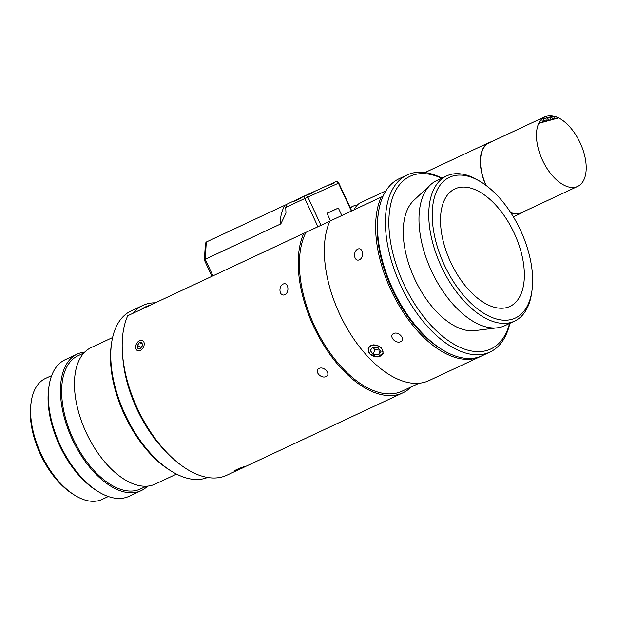 <?xml version="1.0" encoding="UTF-8"?>
<svg xmlns="http://www.w3.org/2000/svg" width="617" height="617" viewBox="0 0 617 617"><rect width="100%" height="100%" fill="white"/><g stroke="black" fill="none" stroke-linecap="round" stroke-linejoin="round"><path stroke-width="0.93" d="M211.909 276.339L204.381 260.042L205.407 243.314L206.294 242.018L284.769 205.284C281.252 212.094 279.933 218.302 280.804 223.902L285.987 213.135L285.717 207.435L307.883 197.078A2.445 2.059 -114.4 0 0 305.014 195.728A2.445 2.059 -114.4 0 0 304.991 195.736A2.445 1.319 64.9 0 0 304.983 195.736A2.445 1.319 64.9 0 0 304.821 198.497L317.932 226.74M204.381 260.042L205.23 259.279L206.294 242.018M302.97 196.684L304.983 195.736L302.97 196.684C298.798 199.461 295.173 201.157 292.096 201.774L286.712 204.289L285.717 207.435M311.647 192.759L313.289 191.987M332.694 183.38L334.26 182.455C334.121 183.311 331.792 184.367 327.265 185.609L313.282 191.964C313.089 192.92 310.76 193.977 306.294 195.142L305.029 195.72M304.983 195.736A2.445 2.445 0 0 1 305.014 195.728L306.294 195.142M327.295 185.594L313.282 191.964M292.512 201.628L293.029 201.397M286.411 204.52L284.769 205.284M280.804 223.902L205.23 259.279L212.927 275.861M330.511 220.817L326.987 213.22L338.371 208.052L327.049 213.351M338.371 208.052L341.841 215.518M332.879 183.773L332.602 183.195L327.596 185.47M311.909 193.306L311.639 192.728L306.634 194.995M302.631 196.846L293.075 201.497M490.029 352.029L482.101 355.739A97.748 52.646 -115.1 0 1 442.057 349.561A97.748 52.646 -115.1 0 1 378.314 213.389A97.748 52.646 -115.1 0 1 399.222 178.675L407.151 174.966A97.748 52.646 64.9 0 0 400.903 285.818A97.748 52.646 64.9 0 0 490.029 352.029A97.748 52.646 64.9 0 0 509.858 323.323M378.314 213.389L378.005 215.611A95.303 51.327 64.9 0 0 440.152 348.374L442.057 349.561M441.895 178.128A97.748 52.646 64.9 0 0 407.151 174.966M509.588 323.455A95.303 51.327 -115.1 0 1 441.787 335.609A95.303 51.327 -115.1 0 1 388.857 222.536A95.303 51.327 -115.1 0 1 441.625 178.259M514.555 321.125L504.76 325.707A80.156 43.167 -115.1 0 1 497.564 327.774L474.851 330.635A73.022 39.326 -115.1 0 1 414.832 279.3A73.022 39.326 -115.1 0 1 413.853 200.324L430.604 184.722A80.156 43.167 -115.1 0 1 436.797 180.519L446.592 175.93A80.156 43.167 64.9 0 0 441.471 266.829A80.156 43.167 64.9 0 0 514.555 321.125A80.156 43.167 64.9 0 0 531.692 292.659L532.001 290.445A77.711 41.856 -115.1 0 1 477.396 308.801A77.711 41.856 -115.1 0 1 432.255 212.364A77.711 41.856 -115.1 0 1 481.329 182.185A77.711 41.856 -115.1 0 1 531.792 267.901A77.711 41.856 -115.1 0 1 532.001 290.445M481.329 182.185L479.432 181.005A80.156 43.167 64.9 0 0 446.592 175.93M523.64 264.554A64.885 34.945 -115.1 0 1 509.943 306.418A64.885 34.945 -115.1 0 1 450.788 262.472A64.885 34.945 -115.1 0 1 454.93 188.895A64.885 34.945 -115.1 0 1 496.207 205.577A64.885 34.945 -115.1 0 1 523.64 264.554M497.564 327.774A80.156 43.167 -115.1 0 1 431.684 271.411A80.156 43.167 -115.1 0 1 430.604 184.722M359.449 259.78L359.41 259.796C354.05 262.156 352.554 251.466 357.821 249.106C362.835 246.785 364.539 257.32 359.449 259.78M326.146 376.586L326.108 376.601C320.84 379.046 313.775 370.886 319.105 368.38C324.287 366.097 331.182 374.272 326.146 376.586M284.853 294.695L284.823 294.71C279.455 297.078 277.958 286.381 283.226 284.028C288.239 281.707 289.944 292.234 284.853 294.695M400.742 341.671L400.703 341.687C395.435 344.132 388.371 335.964 393.7 333.465C398.883 331.182 405.778 339.35 400.742 341.671M329.864 221.156L305.986 232.331A95.92 51.658 64.9 0 0 323.401 342.659A95.92 51.658 64.9 0 0 402.068 391.178L418.989 383.265M305.986 232.331L303.772 233.334A97.748 52.646 64.9 0 0 323.748 345.142A97.748 52.646 64.9 0 0 402.847 392.844A97.748 52.646 64.9 0 0 411.261 386.882M383.01 196.268L329.879 221.117A97.748 52.646 64.9 0 0 349.854 332.925A97.748 52.646 64.9 0 0 428.954 380.62L480.234 356.618A97.748 52.646 64.9 0 0 481.16 356.163M303.772 233.334L127.727 315.742A97.748 52.646 64.9 0 0 147.702 427.542A97.748 52.646 64.9 0 0 226.801 475.244L239.504 469.298M381.167 197.108A97.748 52.646 64.9 0 0 401.143 308.916A97.748 52.646 64.9 0 0 480.234 356.618M381.692 348.219L383.211 353.425L377.342 356.942L369.568 353.896L368.133 348.428L368.897 347.016L370.856 345.497L373.532 344.849L376.524 345.158L379.386 346.353L381.692 348.219M372.907 347.209L374.797 349.669L379.918 350.163M373.231 354.405L370.254 350.533L372.653 347.178L378.028 347.703L380.998 351.582L378.599 354.929L373.231 354.405L374.797 349.669M378.599 354.929L380.103 350.41M378.923 346.453A7.574 5.545 18.3 0 1 379.717 356.379A7.574 5.545 18.3 0 1 368.241 350.333A7.574 5.545 18.3 0 1 378.923 346.453M239.003 469.321L236.535 470.123L237.144 469.583L242.705 467.431L239.003 469.321L238.818 468.851M238.64 469.637A5.622 0.44 -22.2 0 1 234.445 470.925A5.622 0.44 -22.2 0 1 239.45 468.372A5.622 0.44 -22.2 0 1 244.818 466.691A5.622 0.44 -22.2 0 1 238.64 469.637M142.01 342.759L142.465 345.713L140.383 348.497L137.846 348.327L137.398 345.373L139.481 342.589L142.01 342.759M139.481 342.589L142.203 344.016M142.396 345.281L141 347.664M137.398 345.373L140.938 347.232M143.962 345.813A5.622 3.864 117.7 0 1 138.493 350.834A5.622 3.864 117.7 0 1 135.848 345.458A5.622 3.864 117.7 0 1 137.537 342.234A5.622 3.864 117.7 0 1 142.604 340.599A5.622 3.864 117.7 0 1 143.962 345.813M544.449 120.562A1.527 0.825 64.9 0 0 545.605 121.179A1.527 0.825 64.9 0 0 545.922 120.161L546.5 119.999A1.527 0.825 64.9 0 0 547.657 120.624A1.527 0.825 64.9 0 0 547.973 119.598L548.559 119.443A1.527 0.825 64.9 0 0 549.708 120.06A1.527 0.825 64.9 0 0 550.025 119.042L550.611 118.88A1.527 0.825 64.9 0 0 551.76 119.505A1.527 0.825 64.9 0 0 552.084 118.479L552.662 118.325A1.527 0.825 64.9 0 0 553.819 118.942A1.527 0.825 64.9 0 0 553.912 117.215A1.527 0.825 64.9 0 0 552.524 116.173A1.527 0.825 64.9 0 0 552.207 117.199L551.621 117.353A1.527 0.825 64.9 0 0 550.464 116.736A1.527 0.825 64.9 0 0 550.148 117.754L549.57 117.916A1.527 0.825 64.9 0 0 548.413 117.292A1.527 0.825 64.9 0 0 548.097 118.317L547.51 118.472A1.527 0.825 64.9 0 0 546.361 117.855A1.527 0.825 64.9 0 0 546.045 118.873L545.459 119.035A1.527 0.825 64.9 0 0 544.31 118.41A1.527 0.825 64.9 0 0 543.993 119.436L543.407 119.59A1.527 0.825 64.9 0 0 542.258 118.973A1.527 0.825 64.9 0 0 542.158 120.701A1.527 0.825 64.9 0 0 543.546 121.742A1.527 0.825 64.9 0 0 543.87 120.716L544.449 120.562L543.878 120.824M546.5 119.999L545.937 120.269M548.559 119.443L547.989 119.706M550.611 118.88L550.04 119.15M552.662 118.325L552.092 118.587M558.4 117.986L539.027 123.261A37.714 20.315 -115.1 0 1 545.119 116.829A37.714 20.315 -115.1 0 1 558.4 117.986M575.831 187.074A38.493 20.731 64.9 0 0 577.651 186.411A38.493 20.731 64.9 0 0 580.111 142.766A38.493 20.731 64.9 0 0 545.019 116.69A38.493 20.731 64.9 0 0 541.819 158.708A38.493 20.731 64.9 0 0 575.831 187.074M357.328 205.052A38.794 20.893 64.9 0 0 353.271 206.109A38.794 20.893 64.9 0 0 350.394 208.029M385.918 190.83L360.729 202.615A38.794 20.893 64.9 0 0 354.251 209.711M510.899 212.873A38.794 20.893 64.9 0 0 520 213.544A38.794 20.893 64.9 0 0 521.835 212.873A38.794 20.893 64.9 0 0 524.08 211.492M491.441 141.771A38.794 20.893 64.9 0 0 488.942 142.604A38.794 20.893 64.9 0 0 485.872 185.285M510.675 212.533A38.493 20.731 64.9 0 0 519.892 213.266A38.493 20.731 64.9 0 0 521.704 212.595L577.651 186.411M545.019 116.69L489.073 142.882A38.493 20.731 64.9 0 0 486.142 185.486M108.299 496.515L102.06 499.438A66.775 35.963 -115.1 0 1 74.696 495.212A66.775 35.963 -115.1 0 1 31.159 402.191A66.775 35.963 -115.1 0 1 45.434 378.476L51.681 375.56M31.159 402.191L30.85 404.413A64.33 34.645 64.9 0 0 72.798 494.024L74.696 495.212M147.548 486.134A75.39 40.606 -115.1 0 1 141.139 490.654L129.022 496.323A75.39 40.606 -115.1 0 1 98.134 491.556A75.39 40.606 -115.1 0 1 48.974 386.535A75.39 40.606 -115.1 0 1 65.094 359.765L77.218 354.089A75.39 40.606 -115.1 0 1 84.799 352.06M48.974 386.535L48.666 388.756A72.945 39.287 64.9 0 0 96.229 490.376L98.134 491.556M141.139 490.654A75.39 40.606 -115.1 0 1 72.405 439.582A75.39 40.606 -115.1 0 1 77.218 354.089M207.559 477.465A91.64 49.352 -115.1 0 1 171.279 471.118A91.64 49.352 -115.1 0 1 111.523 343.461A91.64 49.352 -115.1 0 1 131.128 310.914L142.874 305.415A91.64 49.352 64.9 0 0 132.902 313.32M111.523 343.461L111.222 345.674A89.195 48.041 64.9 0 0 169.382 469.93L171.279 471.118M155.33 302.824A91.64 49.352 64.9 0 0 142.874 305.415M122.698 356.171A91.64 49.352 64.9 0 0 168.68 454.397M141.447 309.318A89.195 48.041 -115.1 0 1 150.517 305.076M176.524 474.087L155.129 484.106A75.39 40.606 -115.1 0 1 86.395 433.041A75.39 40.606 -115.1 0 1 91.208 347.548L112.602 337.53M146.291 486.219L140.368 488.996A73.554 39.619 -115.1 0 1 73.3 439.165A73.554 39.619 -115.1 0 1 77.997 355.754L83.92 352.978M335.548 181.845A2.445 2.059 65.6 0 1 335.563 181.838A2.445 2.059 65.6 0 1 338.44 183.187L338.795 183.033A2.445 2.445 0 0 0 335.563 181.838L335.548 181.845M320.987 225.305L307.883 197.078L338.44 183.187L351.374 211.053M292.103 201.767L286.712 204.289M351.721 210.891L338.795 183.033M244.517 466.953L402.847 392.844M545.605 121.179L544.117 121.873M547.657 120.624L546.168 121.318M549.708 120.06L548.228 120.755M551.76 119.505L550.279 120.199M552.524 116.173L551.104 116.837M553.819 118.942L552.331 119.636M550.464 116.736L549.053 117.4M548.413 117.292L547.001 117.955M546.361 117.855L544.942 118.518M544.31 118.41L542.891 119.073M542.258 118.973L541.826 119.174M543.546 121.742L542.065 122.436M350.178 207.559L353.271 206.109M513.375 216.837L521.835 212.873M424.997 172.536L488.942 142.604"/></g></svg>

